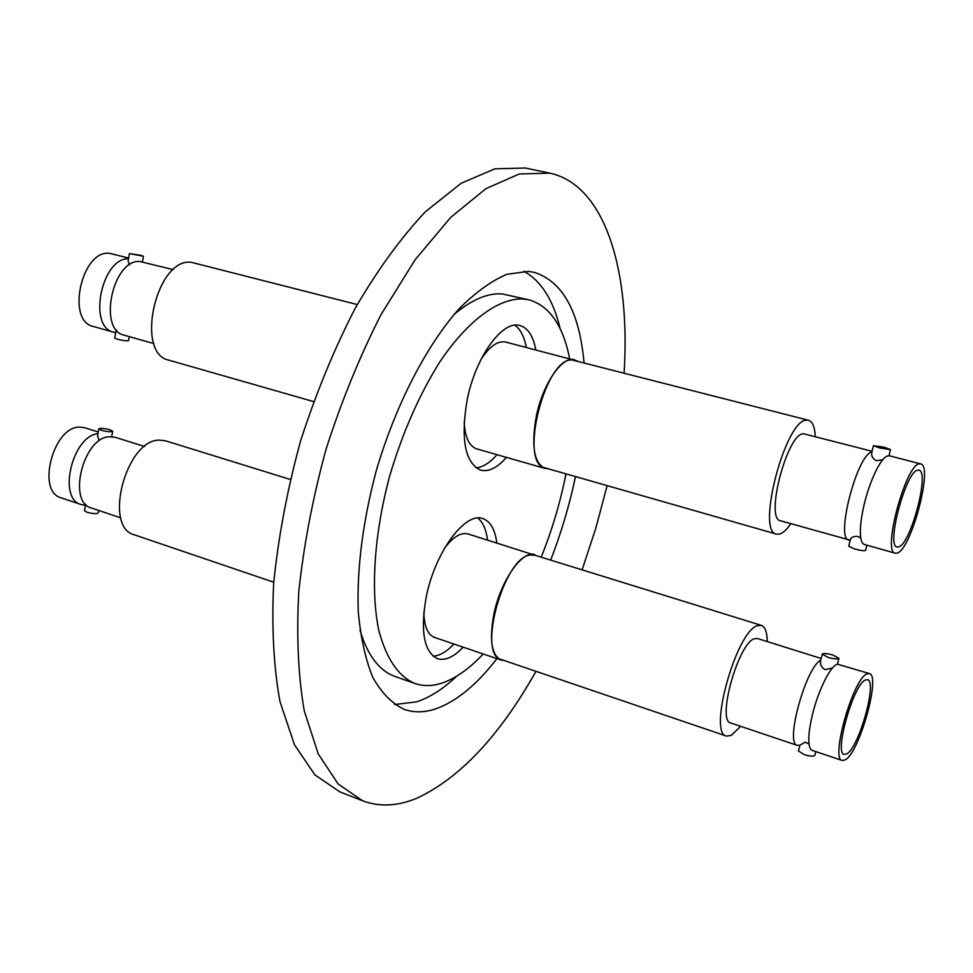 <?xml version="1.0" encoding="UTF-8"?>
<svg xmlns="http://www.w3.org/2000/svg" width="973" height="973" viewBox="0 0 973 973"><rect width="100%" height="100%" fill="white"/><g stroke="black" fill="none" stroke-linecap="round" stroke-linejoin="round"><path stroke-width="1.46" d="M290.246 479.446L165.592 440.83L159.45 440.137C126.113 439.455 102.895 527.378 134.335 534.822L273.741 582.207M120.81 517.879L91.365 507.979C67.465 502.287 82.948 438.458 108.733 436.768L114.996 437.23L144.588 446.498M98.261 431.988L84.639 427.719L79.604 427.098C53.199 426.405 36.22 491.766 61.165 497.823L81.185 504.561C57.419 498.894 72.209 436.038 97.981 433.63M85.466 505.267L81.185 504.561M110.034 429.811L112.649 431.246C111.031 432.097 107.285 431.781 101.399 430.273L98.808 428.85C100.426 427.998 104.172 428.315 110.034 429.811M85.636 504.257L84.529 510.643L87.059 512.272C92.897 513.817 96.631 514.036 98.273 512.917L98.711 510.448M496.814 542.861C495.002 529.324 490.319 521.224 482.766 518.585C465.24 511.457 434.907 552.348 426.235 596.984C420.214 631.368 423.96 651.922 437.461 658.672C445.16 660.971 453.722 657.128 463.148 647.154M433.094 656.167C439.687 655.814 446.631 651.764 453.953 644.029M537.68 556.094L468.049 533.958C461.068 532.134 453.309 536.768 444.758 547.872M534.931 554.671C522.586 549.563 500.657 580.638 493.919 614.012C489.164 639.833 491.535 655.17 501.034 660.047L504.111 660.497M761.324 625.371L534.773 555.194L530.005 555.048C503.722 557.578 476.989 654.926 501.217 659.512L726.454 736.075C707.663 733.581 736.67 630.431 757.578 625.627L761.324 625.371C765.082 626.758 767.077 632.17 767.296 641.596M740.623 726.32L731.343 735.406L726.454 736.075M809.037 744.09L805.303 742.168L799.891 745.172L797.325 745.391L730.784 723.012C716.481 721.054 738.422 642.776 754.44 638.714L757.408 638.495L821.176 658.478M797.325 745.391C784.725 744.053 805.79 667.283 820.774 660.168C819.765 664.194 821.2 667.344 825.068 669.631L832.377 668.062M822.246 654.136C823.377 653.078 826.965 653.394 833.01 655.072L838.872 658.332C837.753 659.378 834.153 659.062 828.084 657.371L822.246 654.136L820.774 660.168M845.342 759.804L842.241 760.497C830.237 759.402 853.041 678.959 866.821 673.961L869.351 673.559C881.076 675.189 859.56 752.324 845.342 759.804M837.388 664.17L835.783 664.948C832.852 666.906 829.58 671.261 825.943 677.999C817.478 694.758 811.932 712.491 809.293 731.197C808.077 742.618 809.074 749.028 812.273 750.414L842.241 760.497M799.891 745.172L798.468 750.961L804.136 754.622C810.132 756.386 813.72 756.605 814.9 755.279L815.812 751.606M865.313 680.018L867.515 679.665C877.61 681.027 859.037 747.544 846.838 753.832L844.211 754.403C833.897 753.43 853.43 684.481 865.313 680.018M357.237 304.561L191.511 262.345C156.471 256.884 134.359 353.6 168.925 360.18L313.513 401.569M153.916 343.603L124.167 335.186C97.896 330.163 112.382 259.827 139.528 261.421L173.328 269.655M128.643 258.04L109.645 253.345C81.829 249.149 65.848 321.054 93.25 326.441L113.744 332.231C87.606 327.256 101.374 257.942 128.521 258.696M115.617 332.632L113.744 332.231M140.708 255.254L143.432 256.276L129.421 253.6L140.708 255.254M116.273 329.762L114.668 338.02L117.332 339.236C123.279 340.684 127.037 341.122 128.606 340.562L129.287 336.634M535.782 349.757C533.204 335.989 527.925 327.925 519.935 325.554C502.603 319.764 475.627 356.726 467.162 399.867C460.521 439.334 464.997 462.759 480.589 470.141C488.677 472.136 497.337 467.831 506.556 457.225M476.052 467.867C482.839 467.271 489.82 462.868 496.996 454.683M577.609 361.056L505.717 342.058C497.957 340.489 489.784 346.169 481.185 359.098M574.678 359.73C562.455 355.559 542.934 383.593 536.378 415.885C531.088 445.525 533.934 463.039 544.904 468.402L548.103 468.731M464.157 421.868C465.033 437.315 469.205 446.303 476.673 448.857L544.904 468.402M808.478 420.263L572.221 359.998C545.111 356.933 518.366 463.963 545.075 467.867L776.527 534.128C755.802 532.219 785.649 418.84 806.678 420.129L808.478 420.263C812.467 421.504 814.754 426.928 815.338 436.524M790.854 523.681C786.707 529.677 782.9 533.143 779.446 534.116L776.527 534.128M860.801 538.142L857.845 536.5C853.467 536.087 850.925 537.327 850.244 540.21L780.504 520.762C764.729 519.217 787.303 433.155 803.43 433.727L872.076 451.277M849.003 540.124C835.102 539.2 856.97 454.622 871.93 451.898C870.969 455.705 872.501 458.648 876.515 460.703L882.669 459.755M873.45 445.658L884.275 447.252L890.49 449.575L879.641 447.969L873.45 445.658L871.93 451.898M897.07 553.102L895.269 553.199C882.012 552.469 905.814 464.072 919.4 463.878L920.64 463.902C933.606 465.325 911.093 550.183 897.07 553.102M920.64 463.902L889.504 455.814L887.425 455.984C883.971 457.395 880.03 462.564 875.603 471.479C867.807 488.276 862.844 505.826 860.716 524.106C859.67 536.354 860.91 543.141 864.401 544.479L895.269 553.199M850.232 540.222L848.748 546.267L854.756 549.027C860.923 550.633 864.535 551.059 865.581 550.317L866.858 545.172M917.819 470.178L918.913 470.19C930.091 471.382 910.655 544.539 898.626 546.899L897.106 546.972C885.734 546.303 906.106 470.518 917.819 470.178M535.977 671.334C499.781 735.576 460.229 777.816 417.308 798.018C397.933 806.216 379.713 807.152 362.649 800.815L339.991 791.949L314.936 774.934L294.478 744.759L280.017 701.764C273.681 667.137 271.564 627.682 273.656 583.411C278.327 537.242 287.242 489.954 300.402 441.547C315.775 393.785 334.104 349.234 355.4 307.869C377.84 269.497 401.18 237.448 425.444 211.7L461.117 183.277L494.831 168.852L525.213 168.001L549.769 173.133C605.522 185.052 630.565 271.516 624.107 372.987M362.649 800.815L338.118 783.958L318.195 753.832L304.245 710.789C298.237 676.065 296.412 636.451 298.76 591.961C303.673 545.525 312.771 497.945 326.052 449.198C341.511 401.095 359.852 356.191 381.1 314.486L415.07 259.852L450.669 217.417L485.941 188.665L519.181 174.009L549.769 173.133M394.637 704.525L416.833 701.813C430.054 697.361 443.36 688.811 456.738 676.162M560.241 328.959C553.382 300.171 541.231 280.917 523.815 271.236M496.935 658.648C476.928 684.578 456.665 701.278 436.123 708.733C424.739 712.625 414.048 712.82 404.05 709.317C391.937 703.479 381.538 692.861 372.866 677.476C365.447 659.426 360.569 637.315 358.234 611.153C356.823 568.475 362.783 521.832 376.125 471.224C395.366 405.376 426.308 345.597 459.122 308.782C475.554 292.314 491.474 280.82 506.897 274.289L528.303 271.394L534.311 272.367C562.783 281.574 579.361 311.688 584.043 362.71M575.481 476.575C569.485 505.084 561.214 532.936 550.657 560.12M483.204 653.978C469.205 668.925 455.303 678.68 441.499 683.241C432.012 686.257 423.109 686.33 414.79 683.46C398.285 676.344 386.281 658.587 378.752 630.163C370.506 590.319 374.204 533.605 389.686 475.992C402.7 432.17 419.655 393.761 440.574 360.752C468.378 320.02 498.31 298.431 522.501 298.893L529.142 299.879C549.55 305.972 563.039 325.481 569.582 358.417M414.79 683.46L395.014 676.454C379.3 670.871 367.624 655.461 359.974 630.2M454.111 314.437C471.431 299.818 487.4 292.97 502.019 293.895L529.142 299.879M565.982 473.851C560.314 502.384 552.068 530.176 541.219 557.188M607.152 485.636L595.841 528.108L582.097 569.862M526.259 347.312C524.228 336.573 520.433 329.202 514.863 325.225M129.421 253.6L128.132 260.995L129.409 264.887M869.351 673.559L837.437 664.158M423.839 612.382C424.252 626.454 427.828 634.797 434.554 637.437L501.034 660.047M487.558 540.003C486.147 529.494 482.9 522.173 477.792 518.037M98.808 428.85L97.568 436.001L99.185 440.428M112.649 431.246L111.7 436.634M143.432 256.276L142.484 261.664M888.957 455.765L890.49 449.575M877.646 467.526L875.603 471.479M860.716 524.106L860.4 528.521M837.4 664.291L838.872 658.332M827.914 674.496L825.943 677.999M809.293 731.197L808.916 735.174"/></g></svg>
